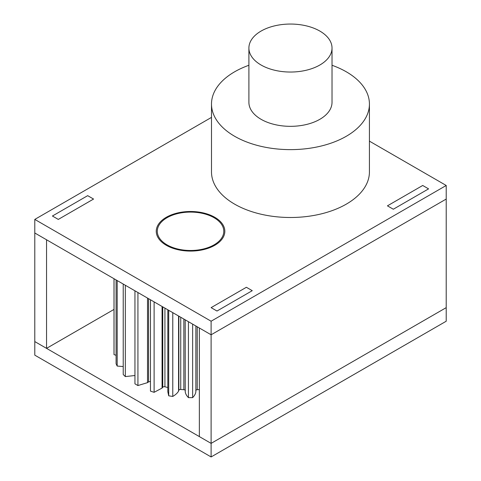 <?xml version="1.0" encoding="UTF-8"?>
<svg xmlns="http://www.w3.org/2000/svg" width="481" height="481" viewBox="0 0 481 481"><rect width="100%" height="100%" fill="white"/><g stroke="black" fill="none" stroke-linecap="round" stroke-linejoin="round"><path stroke-width="0.72" d="M114.003 309.415L46.543 348.364L211.111 443.38L446.212 307.642L446.218 185.48L369.426 141.143M211.111 456.95L446.218 321.218L446.218 307.642L211.111 443.374L211.111 456.95L34.788 355.146L34.788 341.576L46.543 348.364L46.543 239.772L34.782 232.984L34.788 219.414L211.111 321.212L446.218 185.48M93.561 199.05L58.297 219.414L52.417 216.017L87.686 195.659L93.561 199.05L87.68 195.659L52.417 216.017L58.297 219.414L93.561 199.056M252.254 290.674L216.991 311.033L211.111 307.642L246.38 287.277L252.254 290.674L216.991 311.033L211.111 307.642L246.374 287.283L252.254 290.674M393.32 209.229L387.439 205.838L422.703 185.48L428.583 188.871L393.32 209.229L387.439 205.838L422.703 185.48L428.583 188.871L393.314 209.235M214.785 217.292A34.289 19.793 180 0 1 224.831 231.289A34.289 19.793 180 0 1 190.542 251.082A34.289 19.793 180 0 1 156.253 231.289A34.289 19.793 180 0 1 177.423 212.999A34.289 19.793 180 0 1 214.785 217.292M199.356 436.592L199.356 328L211.111 334.788L446.212 199.056L211.111 334.788L211.111 321.212M211.111 443.38L211.111 334.788L34.788 232.984L34.782 341.576M211.496 117.388L34.788 219.414M214.051 217.713A33.249 19.198 0 0 0 177.82 213.552A33.249 19.198 0 0 0 157.293 231.289A33.249 19.198 0 0 0 190.542 250.487A33.249 19.198 0 0 0 223.791 231.289A33.249 19.198 0 0 0 214.051 217.713M195.743 390.668A1.659 0.962 180 0 1 197.228 389.718A63.167 36.466 0 0 0 199.356 389.562M178.854 316.161L178.854 390.253A1.659 0.962 180 0 1 180.742 389.478A63.167 36.466 0 0 0 183.856 389.718A1.659 0.962 180 0 1 185.341 390.668M178.854 390.253L178.559 391.155C177.453 393.061 175.523 394.817 172.775 396.434L172.775 312.65M162.752 306.866L162.752 387.253A1.659 0.962 180 0 1 164.929 386.784A63.167 36.466 0 0 0 167.827 387.482M162.752 387.253L162.067 388.077L154.112 392.316L154.112 301.876M134.951 375.505L125.337 376.593L125.337 285.263M123.226 284.049L123.226 374.489A76.539 44.192 0 0 0 125.337 376.593M123.226 366.558L117.184 366.059L117.184 280.555M116.089 279.924L116.089 363.708A76.539 44.192 0 0 0 117.184 366.059M116.089 355.261L114.033 354.665L114.033 278.733M114.003 278.721L114.003 353.451A76.539 44.192 0 0 0 114.033 354.665M185.203 319.829L185.215 391.66C185.432 393.662 186.508 395.653 188.438 397.625A76.539 44.192 0 0 0 192.647 397.625C194.577 395.653 195.653 393.662 195.869 391.66L195.881 325.992M192.647 397.625L192.647 324.128M188.438 397.625L188.438 321.693M167.827 309.794L167.827 391.781L168.705 395.803A76.539 44.192 0 0 0 172.775 396.434M168.705 395.803L168.705 310.305M150.463 299.771L150.463 391.101A76.539 44.192 0 0 0 154.112 392.316M148.545 298.665L148.545 381.944A1.659 0.962 180 0 1 150.463 381.686M148.545 381.944L147.517 382.642L137.927 385.546L137.927 292.532M134.951 290.813L134.951 383.826A76.539 44.192 0 0 0 137.927 385.546M248.899 48.046L248.899 102.339A41.558 23.996 0 0 0 261.075 119.306A41.558 23.996 0 0 0 306.367 124.507A41.558 23.996 0 0 0 332.022 102.339L332.022 48.046A41.558 23.996 0 0 0 290.458 24.05A41.558 23.996 0 0 0 248.899 48.046A41.558 23.996 0 0 0 261.075 65.013A41.558 23.996 0 0 0 306.367 70.214A41.558 23.996 0 0 0 332.022 48.046M248.899 65.272A78.962 45.593 0 0 0 211.496 104.034L211.496 171.903A78.962 45.593 0 0 0 234.626 204.142A78.962 45.593 0 0 0 320.677 214.027A78.962 45.593 0 0 0 369.426 171.903L369.426 104.034A78.962 45.593 0 0 0 332.022 65.272M211.496 104.034A78.962 45.593 0 0 0 234.626 136.273A78.962 45.593 0 0 0 320.677 146.158A78.962 45.593 0 0 0 369.426 104.034M197.228 389.718L197.228 326.767M183.856 319.047L183.856 389.718M180.742 389.478L180.742 317.256M178.559 391.155L178.559 315.993M164.929 386.784L164.929 308.123M162.067 388.077L162.067 306.469M147.517 382.642L147.517 298.07"/></g></svg>
